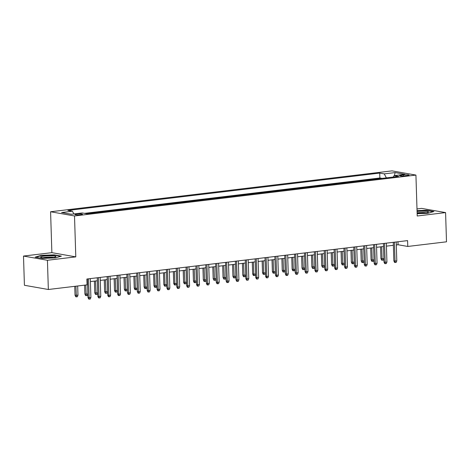 <?xml version="1.0" encoding="UTF-8"?>
<svg xmlns="http://www.w3.org/2000/svg" width="470" height="470" viewBox="0 0 470 470"><rect width="100%" height="100%" fill="white"/><g stroke="black" fill="none" stroke-linecap="round" stroke-linejoin="round"><path stroke-width="0.7" d="M80.787 214.737A3.778 0.511 -1.8 0 0 82.491 214.255A3.778 0.511 -1.8 0 0 80.505 213.868A3.778 0.511 -1.8 0 0 76.651 214.009A3.778 0.511 -1.8 0 0 74.942 214.49A3.778 0.511 -1.8 0 0 76.933 214.878A3.778 0.511 -1.8 0 0 80.787 214.737M23.5 256.062L47.429 260.274L75.793 256.879L51.87 252.66L23.5 256.062L24.417 285.278L48.345 289.497L87.073 284.855L86.891 279.016L407.584 240.611L407.772 246.456L446.5 241.815L445.584 212.593L421.655 208.38L416.99 208.939M51.87 252.66L50.584 211.753L391.998 170.868L415.927 175.081L74.513 215.965L50.584 211.753M376.182 179.094L382.039 178.394M372.234 179.569L366.318 180.274M362.37 180.75L356.448 181.455M346.584 182.642L352.441 181.937M336.714 183.823L342.571 183.118M326.844 185.004L332.707 184.299M322.902 185.474L316.98 186.185M307.11 187.366L312.967 186.666M297.246 188.546L303.103 187.847M287.376 189.727L293.233 189.028M283.428 190.203L277.506 190.908M273.563 191.384L267.642 192.095M257.772 193.276L263.629 192.571M247.907 194.457L253.765 193.752M238.037 195.638L243.895 194.938M234.089 196.108L228.173 196.818M218.303 197.999L224.161 197.3M208.433 199.18L214.297 198.481M198.569 200.361L204.427 199.662M194.621 200.837L188.699 201.548M184.751 202.018L178.835 202.729M168.965 203.91L174.822 203.204M159.095 205.09L164.958 204.391M155.153 205.56L149.231 206.271M145.283 206.747L139.361 207.452M129.497 208.633L135.354 207.934M119.627 209.82L125.484 209.115M109.763 211.001L115.62 210.296M105.815 211.471L99.893 212.182M95.945 212.651L90.023 213.362M403.43 174.893L401.257 175.157A3.66 0.493 -1.8 0 0 399.606 175.621A3.66 0.493 -1.8 0 0 401.533 175.997A3.66 0.493 -1.8 0 0 405.263 175.862L407.437 175.604A3.66 0.493 -1.8 0 0 409.088 175.134A3.66 0.493 -1.8 0 0 407.161 174.758A3.66 0.493 -1.8 0 0 403.43 174.893L403.46 175.997M386.375 177.871L384.248 173.882L379.719 173.083L67.909 210.425L72.433 211.218L61.582 212.522L71.411 214.25L82.262 212.951L86.791 213.75L398.601 176.409L394.077 175.616L393.243 177.049M384.248 173.882L395.1 172.584L404.929 174.311L394.077 175.616M382.039 178.377L379.878 177.995L84.559 213.357M47.429 260.274L48.345 289.497M75.793 256.879L74.513 215.965M415.927 175.081L417.213 215.994L445.584 212.593M396.298 244.958L398.072 244.747L407.772 246.456M86.985 282L87.473 281.941M90.404 281.589L97.343 280.76M100.275 280.408L107.213 279.574M110.139 279.227L117.077 278.393M120.009 278.046L126.947 277.212M129.873 276.859L136.811 276.031L137.175 288.128L136.57 289.649L134.937 289.649L134.238 288.134L133.868 276.384M139.743 275.679L146.681 274.85L147.045 286.947L146.44 288.463L145.453 288.586L144.807 288.468L144.102 286.953L143.732 275.203M149.613 274.498L156.545 273.669L156.91 285.76L156.304 287.282L154.671 287.288L153.972 285.772L153.602 274.022M159.477 273.317L166.415 272.488L166.78 284.579L166.174 286.101L164.541 286.107L163.836 284.591L163.472 272.841M169.347 272.136L176.285 271.308L176.65 283.398L176.038 284.92L174.405 284.926L173.706 283.404L173.336 271.66M179.211 270.955L186.149 270.121M189.081 269.774L196.019 268.94M198.945 268.593L205.883 267.759M208.815 267.407L215.754 266.578M218.685 266.226L225.624 265.397M228.549 265.045L235.488 264.216M238.419 263.864L245.358 263.036M248.283 262.683L255.222 261.855L255.586 273.945L254.981 275.467L253.348 275.473L252.649 273.951L252.278 262.207M258.153 261.502L265.092 260.668L265.456 272.764L264.851 274.286L263.218 274.292L262.513 272.77L262.142 261.02M268.017 260.321L274.956 259.487L275.32 271.584L274.715 273.105L273.082 273.111L272.383 271.589L272.012 259.839M277.887 259.14L284.826 258.306M287.757 257.954L294.696 257.125L295.054 269.222L294.449 270.743L292.816 270.743L292.117 269.228L291.747 257.478M297.622 256.773L304.56 255.944M307.492 255.592L314.43 254.763M317.356 254.411L324.294 253.583M327.226 253.23L334.164 252.402M337.096 252.049L344.034 251.215M346.96 250.868L353.898 250.034M356.83 249.688L363.768 248.853M366.694 248.501L373.632 247.672L373.997 259.769L373.392 261.291L371.758 261.291L371.059 259.775L370.689 248.025M376.564 247.32L383.502 246.492L383.867 258.582L383.262 260.104L382.274 260.227L381.628 260.11L380.923 258.594L380.553 246.844M386.428 246.139L393.366 245.311M397.978 241.762L398.072 244.747M379.878 177.995L379.719 173.083M72.433 211.218L73.89 213.956M394.453 175.569L395.1 172.584M417.143 213.709L427.994 213.292L433.916 211.518L426.707 210.249L417.043 210.619M42.371 258.406L55.495 257.901L61.417 256.127L54.209 254.858L41.084 255.363L35.168 257.137L42.371 258.406M426.719 210.572L426.707 210.249M41.096 255.698L41.084 255.363M54.22 255.175L54.209 254.858M393.272 242.326L393.86 260.874L395.023 261.073L394.43 242.185M396.798 260.862L396.192 262.383L395.205 262.501L395.023 261.073L396.798 260.862L396.204 241.974M395.205 262.501L394.559 262.389L393.86 260.874M380.923 258.594L382.087 258.8L381.711 246.703M382.274 260.227L382.087 258.8L383.867 258.582M417.125 213.286A7.673 1.04 -1.8 0 0 425.003 212.998A7.673 1.04 -1.8 0 0 428.258 212.27A7.673 1.04 -1.8 0 0 425.432 211.288A7.673 1.04 -1.8 0 0 417.072 211.465M426.137 212.839A5.81 0.787 -1.8 0 0 417.648 212.763A5.81 0.787 -1.8 0 0 417.113 212.834M417.055 210.901L426.531 210.537L433.246 211.717M55.953 256.567A7.673 1.04 -1.8 0 0 47.864 255.839A7.673 1.04 -1.8 0 0 40.643 257.161A7.673 1.04 -1.8 0 0 40.855 257.343A7.673 1.04 -1.8 0 0 48.334 257.901A7.673 1.04 -1.8 0 0 55.754 256.879A7.673 1.04 -1.8 0 0 55.953 256.567M53.639 257.448A5.81 0.787 -1.8 0 0 48.304 257.143A5.81 0.787 -1.8 0 0 43.005 257.777M35.885 257.26L41.319 255.633L54.032 255.145L60.742 256.326M383.408 243.507L383.99 262.054L385.153 262.26L384.56 243.366M386.933 262.043L386.322 263.564L385.335 263.682L385.153 262.26L386.933 262.043L386.334 243.155M385.335 263.682L384.689 263.57L383.99 262.054M373.538 244.688L374.126 263.235L375.289 263.441L374.696 244.547M377.063 263.229L376.458 264.745L375.471 264.868L375.289 263.441L377.063 263.229L376.47 244.335M375.471 264.868L374.825 264.751L374.126 263.235M363.674 245.869L364.256 264.416L365.419 264.622L364.826 245.734M367.193 264.41L366.588 265.932L365.601 266.049L365.419 264.622L367.193 264.41L366.6 245.516M365.601 266.049L364.955 265.932L364.256 264.416M353.804 247.05L354.386 265.597L355.549 265.803L354.956 246.915M357.329 265.591L356.724 267.113L355.737 267.23L355.549 265.803L357.329 265.591L356.736 246.697M355.737 267.23L355.091 267.113L354.386 265.597M371.059 259.775L372.222 259.981L371.84 247.89M372.404 261.408L372.222 259.981L373.997 259.769M364.132 260.95L363.522 262.471L362.54 262.589L361.888 262.471L361.189 260.956L364.132 260.95L363.751 248.853M362.54 262.589L361.976 249.071M361.189 260.956L360.819 249.206M354.262 262.131L353.657 263.652L352.67 263.77L352.024 263.658L351.325 262.137L354.262 262.131L353.881 250.04M352.67 263.77L352.106 250.251M351.325 262.137L350.955 250.387M344.393 263.312L343.787 264.833L342.8 264.951L342.154 264.839L341.455 263.317L344.393 263.312L344.017 251.221M342.8 264.951L342.236 251.432M341.455 263.317L341.085 251.567M343.94 248.231L344.522 266.778L345.685 266.983L345.092 248.095M347.459 266.772L346.854 268.294L345.867 268.411L345.685 266.983L347.459 266.772L346.866 247.884M345.867 268.411L345.221 268.3L344.522 266.778M334.528 264.493L333.923 266.014L332.936 266.132L332.29 266.02L331.585 264.498L334.528 264.493L334.147 252.402M332.936 266.132L332.372 252.613M331.585 264.498L331.221 252.754M334.07 249.411L334.652 267.959L335.815 268.164L335.222 249.276M337.595 267.953L336.99 269.475L336.003 269.592L335.815 268.164L337.595 267.953L337.002 249.065M336.003 269.592L335.357 269.48L334.652 267.959M324.658 265.673L324.053 267.195L323.066 267.312L322.42 267.201L321.721 265.685L324.658 265.673L324.282 253.583M323.066 267.312L322.502 253.794M321.721 265.685L321.351 253.935M324.2 250.598L324.788 269.14L325.951 269.345L325.357 250.457M327.725 269.134L327.12 270.655L326.133 270.773L325.951 269.345L327.725 269.134L327.132 250.246M326.133 270.773L325.487 270.661L324.788 269.14M314.794 266.854L314.189 268.376L313.202 268.493L312.556 268.382L311.851 266.866L314.794 266.854L314.412 254.763M313.202 268.493L312.638 254.975M311.851 266.866L311.481 255.116M314.336 251.779L314.918 270.326L316.081 270.526L315.488 251.638M317.855 270.315L317.25 271.836L316.263 271.954L316.081 270.526L317.855 270.315L317.262 251.427M316.263 271.954L315.617 271.842L314.918 270.326M304.924 268.035L304.319 269.557L303.332 269.68L302.686 269.563L301.987 268.047L304.924 268.035L304.542 255.944M303.332 269.68L302.768 256.156M301.987 268.047L301.617 256.297M304.466 252.96L305.048 271.507L306.217 271.713L305.623 252.819M307.991 271.495L307.386 273.017L306.399 273.135L306.217 271.713L307.991 271.495L307.398 252.607M306.399 273.135L305.753 273.023L305.048 271.507M292.117 269.228L293.28 269.433L292.898 257.343M293.462 270.861L293.28 269.433L295.054 269.222M294.602 254.141L295.184 272.688L296.347 272.894L295.753 254M298.121 272.682L297.516 274.198L296.529 274.321L296.347 272.894L298.121 272.682L297.528 253.788M296.529 274.321L295.883 274.204L295.184 272.688M285.19 270.403L284.585 271.924L283.598 272.042L282.952 271.924L282.247 270.409L285.19 270.403L284.808 258.312M283.598 272.042L283.034 258.524M282.247 270.409L281.882 258.659M284.732 255.322L285.313 273.869L286.477 274.075L285.883 255.187M288.257 273.863L287.652 275.385L286.665 275.502L286.477 274.075L288.257 273.863L287.663 254.969M286.665 275.502L286.019 275.385L285.313 273.869M272.383 271.589L273.546 271.795L273.164 259.704M273.728 273.223L273.546 271.795L275.32 271.584M274.862 256.502L275.449 275.05L276.613 275.255L276.019 256.367M278.387 275.044L277.782 276.566L276.795 276.683L276.613 275.255L278.387 275.044L277.793 256.156M276.795 276.683L276.149 276.566L275.449 275.05M262.513 272.77L263.676 272.976L263.3 260.885M263.864 274.404L263.676 272.976L265.456 272.764M264.998 257.683L265.579 276.231L266.743 276.436L266.149 257.548M268.523 276.225L267.912 277.747L266.931 277.864L266.743 276.436L268.523 276.225L267.929 257.337M266.931 277.864L266.279 277.752L265.579 276.231M252.649 273.951L253.812 274.157L253.43 262.066M253.994 275.584L253.812 274.157L255.586 273.945M255.128 258.864L255.715 277.412L256.879 277.617L256.285 258.729M258.653 277.406L258.048 278.927L257.061 279.045L256.879 277.617L258.653 277.406L258.059 258.518M257.061 279.045L256.414 278.933L255.715 277.412M245.722 275.126L245.111 276.648L244.13 276.765L243.478 276.654L242.779 275.138L245.722 275.126L245.34 263.036M244.13 276.765L243.566 263.247M242.779 275.138L242.408 263.388M245.264 260.051L245.845 278.593L247.008 278.798L246.415 259.91M248.783 278.587L248.178 280.108L247.191 280.226L247.008 278.798L248.783 278.587L248.189 259.699M247.191 280.226L246.544 280.114L245.845 278.593M235.852 276.307L235.247 277.829L234.26 277.946L233.613 277.835L232.914 276.319L235.852 276.307L235.47 264.216M234.26 277.946L233.696 264.428M232.914 276.319L232.544 264.569M235.394 261.232L235.975 279.779L237.144 279.979L236.545 261.091M238.919 279.767L238.314 281.289L237.327 281.407L237.144 279.979L238.919 279.767L238.325 260.879M237.327 281.407L236.68 281.295L235.975 279.779M225.982 277.494L225.377 279.01L224.39 279.133L223.743 279.016L223.044 277.5L225.982 277.494L225.606 265.397M224.39 279.133L223.826 265.609M223.044 277.5L222.674 265.75M225.53 262.413L226.111 280.96L227.274 281.166L226.681 262.272M229.049 280.948L228.444 282.47L227.457 282.588L227.274 281.166L229.049 280.948L228.455 262.06M227.457 282.588L226.81 282.476L226.111 280.96M216.118 278.675L215.513 280.196L214.526 280.314L213.879 280.196L213.174 278.681L216.118 278.675L215.736 266.578M214.526 280.314L213.962 266.796M213.174 278.681L212.81 266.931M215.66 263.594L216.241 282.141L217.404 282.347L216.811 263.453M219.184 282.135L218.579 283.651L217.592 283.774L217.404 282.347L219.184 282.135L218.591 263.241M217.592 283.774L216.946 283.657L216.241 282.141M206.248 279.856L205.643 281.377L204.656 281.495L204.009 281.377L203.31 279.862L206.248 279.856L205.872 267.765M204.656 281.495L204.092 267.976M203.31 279.862L202.94 268.112M205.79 264.774L206.377 283.322L207.54 283.528L206.947 264.639M209.314 283.316L208.709 284.838L207.722 284.955L207.54 283.528L209.314 283.316L208.721 264.422M207.722 284.955L207.076 284.838L206.377 283.322M196.384 281.037L195.779 282.558L194.792 282.676L194.145 282.564L193.44 281.042L196.384 281.037L196.002 268.946M194.792 282.676L194.228 269.157M193.44 281.042L193.07 269.292M195.925 265.955L196.507 284.503L197.67 284.708L197.077 265.82M199.45 284.497L198.839 286.019L197.852 286.136L197.67 284.708L199.45 284.497L198.851 265.609M197.852 286.136L197.206 286.019L196.507 284.503M186.514 282.217L185.909 283.739L184.922 283.857L184.275 283.745L183.576 282.223L186.514 282.217L186.132 270.127M184.922 283.857L184.358 270.338M183.576 282.223L183.206 270.473M186.055 267.136L186.637 285.684L187.806 285.889L187.213 267.001M189.58 285.678L188.975 287.199L187.988 287.317L187.806 285.889L189.58 285.678L188.987 266.79M187.988 287.317L187.342 287.205L186.637 285.684M173.706 283.404L174.869 283.61L174.493 271.519M175.052 285.037L174.869 283.61L176.65 283.398M176.191 268.317L176.773 286.865L177.936 287.07L177.343 268.182M179.71 286.859L179.105 288.38L178.118 288.498L177.936 287.07L179.71 286.859L179.117 267.971M178.118 288.498L177.472 288.386L176.773 286.865M163.836 284.591L165.005 284.791L164.623 272.7M165.187 286.218L165.005 284.791L166.78 284.579M166.321 269.504L166.903 288.045L168.066 288.251L167.473 269.363M169.846 288.039L169.241 289.561L168.254 289.679L168.066 288.251L169.846 288.039L169.253 269.151M168.254 289.679L167.608 289.567L166.903 288.045M153.972 285.772L155.135 285.977L154.753 273.881M155.317 287.399L155.135 285.977L156.91 285.76M156.457 270.685L157.039 289.232L158.202 289.432L157.609 270.544M159.976 289.22L159.371 290.742L158.384 290.86L158.202 289.432L159.976 289.22L159.383 270.332M158.384 290.86L157.738 290.748L157.039 289.232M144.102 286.953L145.265 287.158L144.889 275.062M145.453 288.586L145.265 287.158L147.045 286.947M146.587 271.866L147.169 290.413L148.332 290.619L147.739 271.725M150.112 290.401L149.507 291.923L148.52 292.04L148.332 290.619L150.112 290.401L149.519 271.513M148.52 292.04L147.868 291.929L147.169 290.413M136.717 273.046L137.305 291.594L138.468 291.8L137.875 272.906M140.242 291.588L139.637 293.104L138.65 293.227L138.468 291.8L140.242 291.588L139.649 272.694M138.65 293.227L138.004 293.11L137.305 291.594M126.853 274.227L127.435 292.775L128.598 292.98L128.005 274.092M130.372 292.769L129.767 294.291L128.78 294.408L128.598 292.98L130.372 292.769L129.779 273.875M128.78 294.408L128.134 294.291L127.435 292.775M134.238 288.134L135.401 288.339L135.019 276.248M135.583 289.767L135.401 288.339L137.175 288.128M127.311 289.309L126.706 290.83L125.719 290.948L125.067 290.83L124.368 289.314L127.311 289.309L126.929 277.218M125.719 290.948L125.155 277.429M124.368 289.314L123.998 277.564M117.441 290.489L116.836 292.011L115.849 292.129L115.203 292.017L114.504 290.495L117.441 290.489L117.059 278.399M115.849 292.129L115.285 278.61M114.504 290.495L114.134 278.745M116.983 275.408L117.565 293.956L118.734 294.161L118.135 275.273M120.508 293.95L119.903 295.471L118.916 295.589L118.734 294.161L120.508 293.95L119.915 275.062M118.916 295.589L118.27 295.471L117.565 293.956M107.571 291.67L106.966 293.192L105.979 293.309L105.333 293.198L104.634 291.676L107.571 291.67L107.195 279.579M105.979 293.309L105.415 279.791M104.634 291.676L104.264 279.926M107.119 276.589L107.701 295.137L108.864 295.342L108.27 276.454M110.638 295.131L110.033 296.652L109.046 296.77L108.864 295.342L110.638 295.131L110.045 276.243M109.046 296.77L108.4 296.658L107.701 295.137M97.707 292.851L97.102 294.373L96.115 294.49L95.469 294.379L94.764 292.857L97.707 292.851L97.325 280.76M96.115 294.49L95.551 280.972M94.764 292.857L94.4 281.113M97.249 277.77L97.831 296.317L98.994 296.523L98.4 277.635M100.774 296.312L100.169 297.833L99.182 297.951L98.994 296.523L100.774 296.312L100.181 277.423M99.182 297.951L98.535 297.839L97.831 296.317M87.837 294.032L87.232 295.554L86.245 295.671L85.599 295.56L84.9 294.044L87.837 294.032L87.461 281.941M86.245 295.671L85.775 285.014M84.9 294.044L84.618 285.149M87.379 278.957L87.966 297.498L89.13 297.704L88.536 278.816M90.904 297.492L90.299 299.014L89.312 299.132L89.13 297.704L90.904 297.492L90.311 278.604M89.312 299.132L88.665 299.02L87.966 297.498M77.973 295.213L77.368 296.735L76.381 296.852L75.735 296.74L75.03 295.225L77.973 295.213L77.679 285.983M76.381 296.852L75.905 286.195M75.03 295.225L74.754 286.336M401.28 175.986L401.257 175.157"/></g></svg>
